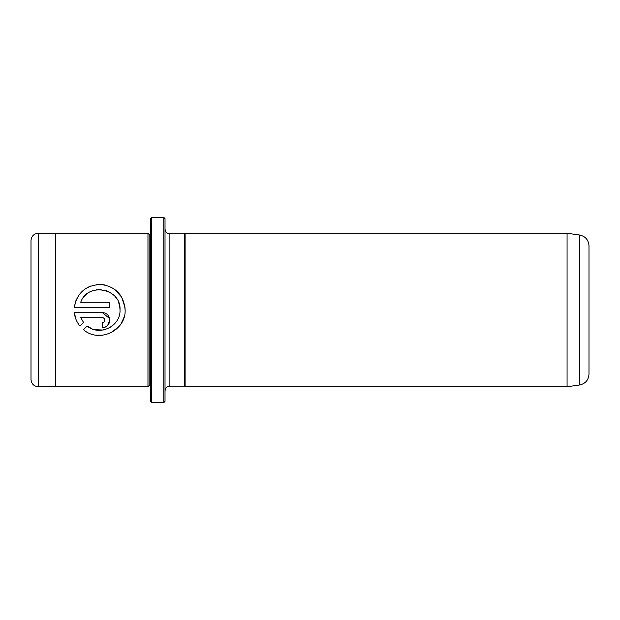<?xml version="1.0" encoding="UTF-8"?>
<svg xmlns="http://www.w3.org/2000/svg" width="620" height="620" viewBox="0 0 620 620"><rect width="100%" height="100%" fill="white"/><g stroke="black" fill="none" stroke-linecap="round" stroke-linejoin="round"><path stroke-width="0.93" d="M163.796 217.403L165.021 218.628L165.021 401.373L163.796 402.597L163.796 217.403L151.613 217.403L151.613 402.597L163.796 402.597M151.613 402.597L150.397 401.373L150.397 218.628L151.613 217.403M124.031 317.285L121.117 323.632M118.939 326.562L110.918 332.777M102.788 335.219L96.201 335.18M120.017 310L120.017 310C120.784 326.275 99.51 336.629 87.133 326.035L92.039 328.848M94.713 329.708L102.99 330.034M103.3 329.979L105.733 329.383M110.329 327.283L115.196 323.097M125.008 307.551L125.116 309.93C123.775 295.004 115.7 286.525 100.905 284.471C85.932 285.076 77.058 292.71 74.276 307.381L76.02 300.336L79.011 294.95M79.685 294.066L84.56 289.377M86.978 287.804L89.73 286.448M89.823 286.409L90.768 286.037M96.108 284.688L101.138 284.487M102.44 284.596L105.245 285.068M114.584 289.284L121.683 297.158L124.984 307.319M102.184 312.472L74.276 312.472C74.826 317.572 76.702 322.098 79.903 326.058L83.529 322.431L80.732 317.572L102.184 317.572C103.734 317.727 104.586 318.579 104.733 320.122C104.586 321.664 103.734 322.509 102.184 322.671L102.184 327.763C106.849 327.29 109.391 324.74 109.825 320.122C109.391 315.495 106.842 312.945 102.184 312.472L109.678 318.634M589 245.861L589 374.139C588.543 380.099 585.396 383.718 579.561 384.997L579.561 235.003C585.396 236.282 588.543 239.901 589 245.861M567.067 233.244L567.067 386.756L185.117 386.756L185.117 233.244L567.067 233.244L579.561 235.003M31 310L31 240.56C31.434 236.119 33.867 233.686 38.308 233.252L38.308 386.748C33.867 386.314 31.434 383.881 31 379.44L31 310M147.963 386.756L149.18 385.539L149.18 234.461L147.963 233.244L147.963 386.756L55.366 386.756L55.366 233.244L38.308 233.252M74.276 307.381L109.825 307.381L109.825 302.281L80.732 302.281C87.614 281.837 121.288 288.261 120.017 309.93L119.73 306.474M125.116 310L125.116 310C126.139 330.646 98.812 343.48 83.506 329.662L87.133 326.035M165.021 391.019C165.308 388.058 166.927 386.438 169.888 386.144L169.888 233.856L184.512 233.856L184.512 386.144L185.117 386.756M76.097 319.703L74.276 312.472M109.825 320.122L107.601 325.515M106.446 326.461L105.129 327.174M103.687 327.616L102.184 327.763M80.732 317.572L83.529 322.431M104.733 320.122L103.99 318.324M103.982 318.316L103.114 317.75M119.629 305.939L118.637 302.552M116.451 298.406L115.328 296.918M112.902 294.446L108.516 291.578M107.764 291.229L106.524 290.741M101.114 289.594L100.169 289.548M99.797 289.54L96.503 289.78M95.1 290.051L93.093 290.617M92.783 290.726L89.853 292.036M86.792 294.089L84.413 296.36M147.963 233.244L55.366 233.244M149.18 234.461L150.397 234.461M184.512 233.856L185.117 233.244M169.888 386.144L184.512 386.144M169.888 233.856C166.927 233.562 165.308 231.942 165.021 228.981M149.18 385.539L150.397 385.539M55.366 386.748L38.308 386.748M579.561 384.997L567.067 386.756"/></g></svg>
